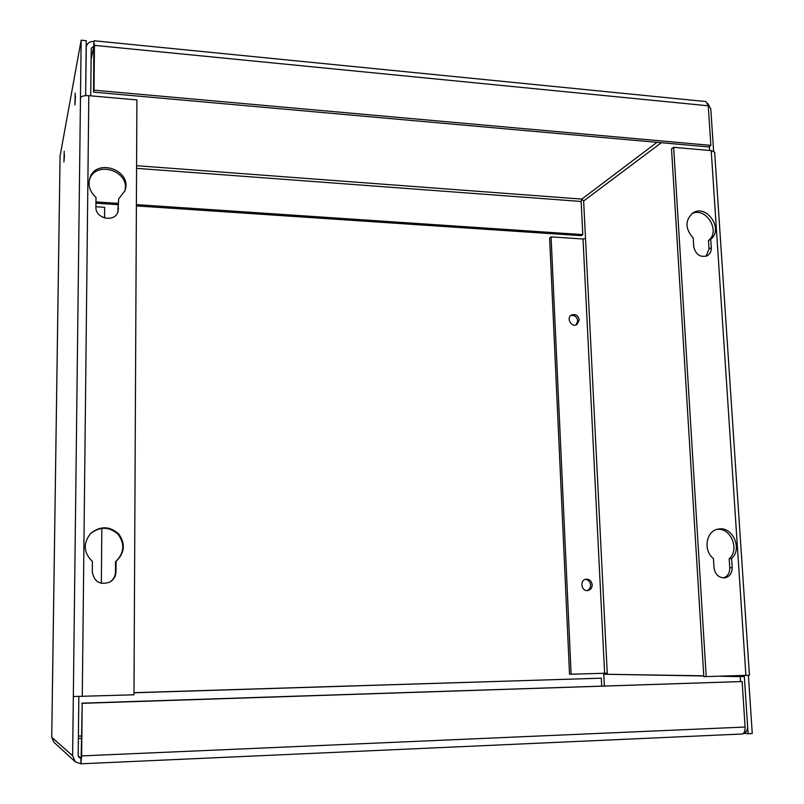 <?xml version="1.0" encoding="UTF-8"?>
<svg xmlns="http://www.w3.org/2000/svg" width="804" height="804" viewBox="0 0 804 804"><rect width="100%" height="100%" fill="white"/><g stroke="black" fill="none" stroke-linecap="round" stroke-linejoin="round"><path stroke-width="1.21" d="M79.053 757.529L78.179 755.499L78.842 696.535M93.887 41.466L93.565 92.138L708.636 146.931L710.867 145.373L93.998 90.179L94.46 45.366L93.887 41.466C89.847 41.336 87.314 43.044 86.289 46.582L85.616 95.636L86.239 40.702L81.154 40.2L60.069 156.066L59.385 203.884M741.821 734.002L742.082 734.002C744.182 733.539 745.187 731.218 745.107 727.037L742.122 681.531L82.199 703.329L81.626 755.901L80.943 763.8L75.365 761.901L72.631 755.74L73.335 696.525L133.987 694.807L136.901 99.907L88.812 95.666C84.068 95.425 81.294 96.178 80.47 97.917L81.154 40.2M79.174 757.639L80.973 758.222L81.204 755.559L82.199 703.329M80.902 763.78L80.963 758.212L78.199 755.891M59.385 203.663L51.737 737.278L53.918 742.203L74.983 761.559M63.948 161.946L64.219 151.263L63.948 161.946M74.883 104.972L75.194 93.063L74.883 104.972M90.148 533.967L90.299 533.806C99.857 526.258 109.143 526.449 118.168 534.379C125.092 544.127 124.218 553.242 115.525 561.735L115.454 572.146C115.284 576.448 113.364 579.795 109.686 582.176M118.63 198.91L118.007 211.693C114.761 222.909 95.214 218.809 95.907 207L95.998 197.372C90.209 192.267 88.068 186.216 89.586 179.212C94.741 156.931 133.112 169.845 124.851 190.91L118.63 198.91L117.766 212.336M89.334 180.277C94.972 159.343 131.193 171.061 124.63 191.523M95.907 206.739L104.651 207.321L104.55 218.025M101.827 528.258L101.344 583.332M92.309 571.986L92.41 561.473C83.435 552.649 82.872 543.273 90.741 533.343C100.329 525.766 109.656 525.957 118.701 533.916C125.655 543.695 124.781 552.851 116.067 561.363L115.987 571.815C115.786 576.357 113.706 579.795 109.736 582.156C99.997 585.252 94.189 581.865 92.309 571.986M115.525 561.735L116.067 561.363M724.052 676.134L744.333 676.486L747.63 726.454C747.619 730.444 745.941 732.926 742.605 733.901M742.122 681.531L81.777 703.178M719.992 676.264L740.193 676.616L740.514 681.501M604.357 685.943L603.774 674.234L703.781 675.983M133.997 692.787L601.332 678.184L601.714 686.023M603.774 674.234L703.771 675.792M740.193 676.616L744.333 676.486M133.997 692.686L601.332 678.184M709.399 146.398L709.671 150.489M607.291 674.124L583.634 201L581.845 199.101L656.968 142.328M744.273 675.501L748.102 733.71L744.152 733.359M748.403 675.35L752.263 733.529L748.102 733.71M707.751 103.364L710.796 108.882L713.6 151.142M585.503 238.567L583.021 238.989L551.082 236.878L549.624 237.944L569.534 674.184L571.121 674.214L551.082 236.878M571.121 674.214L607.251 673.169M673.662 147.303L671.521 148.871L703.822 676.656L749.439 675.249L714.655 152.187L711.208 150.619L673.662 147.303L706.203 676.697M717.158 529.374C730.866 527.484 739.941 549.655 729.178 558.78L729.771 567.905C729.801 573.061 727.68 576.398 723.389 577.925M691.772 213.723C705.651 206.216 721.178 231.12 708.485 240.517L709.027 248.979L706.103 256.255M592.186 584.82C591.603 581.061 589.573 579.181 586.106 579.192C579.503 579.795 581.181 591.613 587.744 590.568C590.618 589.955 592.096 588.046 592.186 584.82M579.272 320.022C578.187 315.399 575.584 313.731 571.463 314.997C565.865 317.881 571.503 327.881 576.88 324.605L579.272 320.022M714.012 567.735L713.439 558.539C702.766 550.459 706.153 530.59 718.354 529.102C732.414 525.806 742.856 548.901 731.59 558.448L732.193 567.604C732.132 573.393 729.6 576.82 724.595 577.885C718.645 577.774 715.118 574.388 714.012 567.735M729.178 558.78L731.59 558.448M693.721 246.547L693.189 238.034C685.018 228.597 684.918 220.236 692.887 212.949C706.565 203.603 724.032 229.331 710.736 239.23L711.299 247.712C711.409 251.371 710.063 254.054 707.259 255.742C700.214 257.732 695.701 254.667 693.721 246.547M708.485 240.517L710.736 239.23M91.113 59.476L93.837 46.15L91.234 48.28L90.731 95.827M136.378 205.904L581.272 235.672L582.799 234.607L581.151 201.462L581.845 199.101L136.579 165.694M586.93 590.598C589.332 589.694 590.548 587.835 590.568 585.021C590.126 581.684 588.367 579.795 585.312 579.372M576.086 324.947L577.734 320.886C576.91 316.746 574.569 314.947 570.729 315.52M710.867 145.373L708.244 105.796L705.932 101.565L94.148 40.773M582.799 234.607L136.389 204.618M118.087 203.392L95.957 201.904M118.077 204.678L95.947 203.191M93.998 90.179L93.565 92.138M64.23 158.991L64.38 154.579M75.144 102.641L75.405 95.907M73.335 696.525L80.47 97.917M51.737 737.278L72.631 755.74M78.37 738.474L81.395 738.353M82.279 696.445L88.812 95.666M115.454 572.146L115.987 571.815M118.037 210.065L118.56 208.497M78.4 736.102L81.425 735.982M745.107 727.037L81.626 755.901M583.634 201L661.31 142.72M604.608 673.209L583.021 238.989M711.208 150.619L745.901 675.44M729.771 567.905L732.193 567.604M709.027 248.979L711.299 247.712M581.151 201.462L136.559 168.337M94.46 45.366L708.244 105.796M59.375 203.784L52.401 689.892M742.082 734.002L80.943 763.8"/></g></svg>
